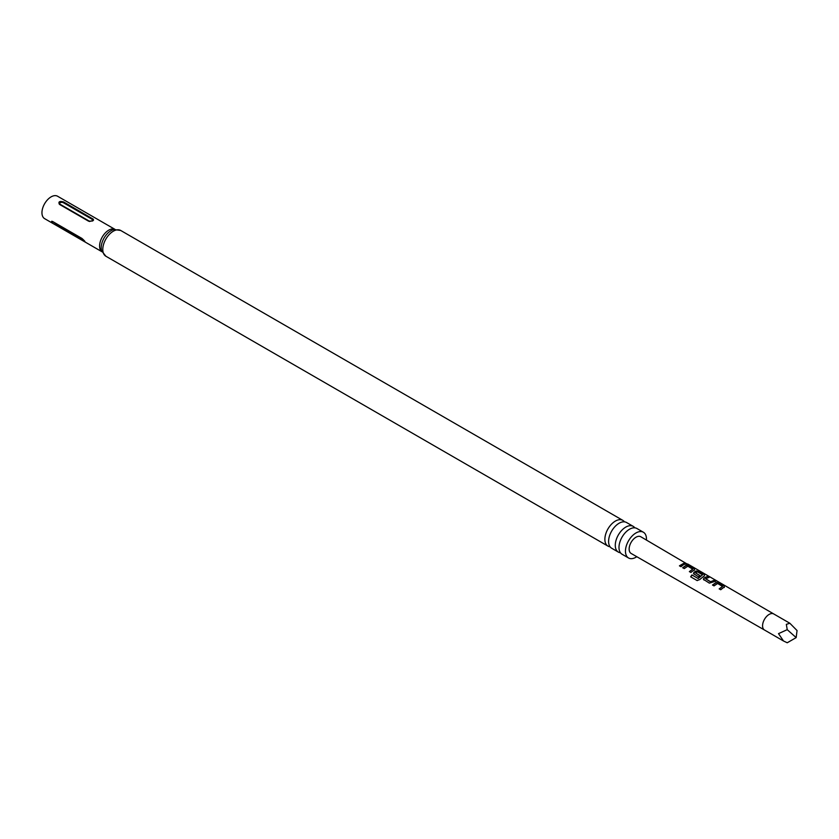 <?xml version="1.0" encoding="UTF-8"?>
<svg xmlns="http://www.w3.org/2000/svg" width="839" height="839" viewBox="0 0 839 839"><rect width="100%" height="100%" fill="white"/><g stroke="black" fill="none" stroke-linecap="round" stroke-linejoin="round"><path stroke-width="1.26" d="M687.707 563.997L773.757 613.959A9.271 5.349 120 0 0 773.757 613.959A9.271 5.349 120 0 0 769.122 614.421A9.271 5.349 120 0 0 763.071 622.59A9.271 5.349 120 0 0 764.486 630.016L631.148 553.467A9.649 5.569 -60 0 1 629.659 545.738A9.649 5.569 -60 0 1 635.962 537.233A9.649 5.569 -60 0 1 640.797 536.75L687.77 564.385M628.537 557.977L622.066 554.243A14.861 8.579 -60 0 1 618.993 547.437A14.861 8.579 -60 0 1 625.475 532.492A14.861 8.579 -60 0 1 636.927 528.507L643.398 532.241A14.861 8.579 120 0 0 631.945 536.215A14.861 8.579 120 0 0 625.454 551.171A14.861 8.579 120 0 0 628.537 557.977A14.861 8.579 120 0 0 636.801 556.718M618.353 552.093L611.673 548.234A14.861 8.579 -60 0 1 608.59 541.438A14.861 8.579 -60 0 1 615.081 526.483A14.861 8.579 -60 0 1 626.523 522.498L633.214 526.357A14.861 8.579 120 0 0 621.762 530.342A14.861 8.579 120 0 0 615.281 545.298A14.861 8.579 120 0 0 618.353 552.093A14.861 8.579 120 0 0 620.451 552.765M704.005 580.064L703.911 578.029L707.518 576.393L709.06 577.274L705.662 578.763L710.612 581.752L714.22 580.263L715.74 581.144L709.375 583.147L703.418 579.309M693.549 573.603L694 572.25L696.223 570.971L699.044 571.453L704.372 574.558L704.424 575.732L699.684 579.592L697.083 580.536L690.665 576.812L691.934 574.914L697.975 578.428L702.516 574.83L697.576 571.862L696.464 572.303L695.562 572.89L699.904 575.554L698.457 576.833L693.507 573.519M694.031 572.471L696.223 570.971M796.169 637.598L787.223 642.768L783.511 640.996L778.508 633.644L787.223 629.659L786.342 624.363L789.845 623.241L797.05 630.54L796.169 637.598L787.223 629.659M723.187 587.793L720.743 589.744L719.201 588.863L722.557 586.451L717.618 583.483L714.041 585.884L712.51 585.003L716.087 582.497L718.887 582.979L724.256 586.083L724.298 587.258L723.187 587.793M694.084 574.275L694 572.25M693.371 570.51L690.927 572.45L689.385 571.569L692.741 569.167L687.812 566.199L684.236 568.59L682.705 567.699L686.281 565.213L689.092 565.685L694.451 568.79L694.493 569.964L693.371 570.51M683.428 564.741L680.985 566.692L679.454 565.801L684.414 562.969L685.945 563.85L683.428 564.741M682.789 567.877L686.25 565.465L689.008 565.958L694.451 568.79L694.493 569.964M696.192 571.233L698.971 571.716L704.372 574.558L704.424 575.732M712.594 585.182L716.055 582.759L718.803 583.252L724.256 586.083L724.298 587.258M646.439 540.033A14.861 8.579 120 0 0 646.47 539.037A14.861 8.579 120 0 0 643.398 532.241M634.84 527.846A14.861 8.579 120 0 0 633.214 526.357M624.436 521.837A14.861 8.579 120 0 0 622.811 520.358A14.861 8.579 120 0 0 611.358 524.333A14.861 8.579 120 0 0 604.877 539.288A14.861 8.579 120 0 0 607.95 546.095A14.861 8.579 120 0 0 610.047 546.755M88.556 221.171L59.422 204.359C58.132 201.706 59.517 200.899 63.586 201.947L93.286 219.199L93.517 220.133L92.489 221.014L88.556 221.171A1.468 0.849 120 0 0 89.133 221.045C91.776 221.412 92.772 220.835 92.133 219.304L63.009 202.493C60.366 202.126 59.37 202.702 60.009 204.223L89.133 221.045M114.933 229.341L57.576 196.232A12.942 7.478 120 0 0 47.603 199.692A12.942 7.478 120 0 0 41.95 212.728A12.942 7.478 120 0 0 44.635 218.654L101.991 251.773A12.942 7.478 120 0 1 99.6 246.005A12.942 7.478 120 0 1 105.053 233.19A12.942 7.478 120 0 1 114.912 229.351M85.085 241.842L54.829 224.537C51.221 222.272 50.529 221.286 52.742 221.569L81.876 238.391C85.022 241.202 85.725 242.188 83.952 241.349A1.468 0.849 120 0 0 83.963 241.265A1.468 0.849 120 0 0 83.816 240.751L54.692 223.929A1.468 0.849 -60 0 1 54.829 224.453A1.468 0.849 -60 0 1 54.829 224.537M51.745 221.234L52.742 221.569M679.527 565.979L684.414 562.969M684.341 563.231L685.862 564.123M685.799 563.661L687.319 564.102M689.459 571.747L692.741 569.167M694.377 569.062L694.451 570.226M697.24 580.619L690.812 576.896L692.039 575.051L697.975 578.428M704.299 574.82L704.382 575.984M699.936 575.774L695.562 572.89M698.09 578.564L702.516 574.83M703.449 579.392L703.911 578.029M705.662 578.763L710.643 581.972L714.22 580.263M714.146 580.525L715.667 581.417M703.952 578.249L707.518 576.393M707.445 576.655L708.986 577.547M719.285 589.041L722.557 586.451M724.172 586.346L724.267 587.51M764.486 630.016A9.271 5.349 120 0 0 764.497 630.016L783.511 640.996M105.871 256.22A14.861 8.579 120 0 1 102.788 249.414A14.861 8.579 120 0 1 109.28 234.459A14.861 8.579 120 0 1 120.732 230.484L113.989 229.498A13.906 8.023 120 0 0 101.194 247.715A13.906 8.023 120 0 0 101.655 250.871L105.871 256.22L607.95 546.095M63.009 202.493A1.468 0.849 120 0 0 63.586 201.947M92.72 218.769A1.468 0.849 -60 0 1 92.133 219.304M60.009 204.223A1.468 0.849 -60 0 1 59.422 204.359M120.732 230.484L622.811 520.358M93.15 220.594L89.416 221.486M773.757 613.959L789.845 623.241"/></g></svg>
